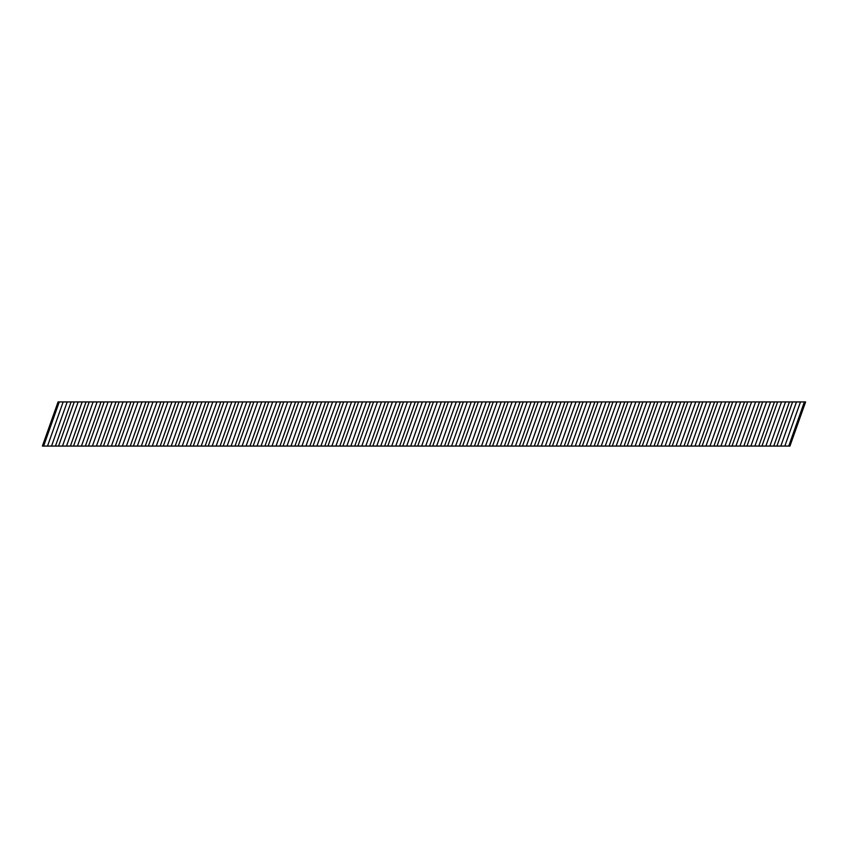 <?xml version="1.0" encoding="UTF-8"?>
<svg xmlns="http://www.w3.org/2000/svg" width="848" height="848" viewBox="0 0 848 848"><rect width="100%" height="100%" fill="white"/><g stroke="black" fill="none" stroke-linecap="round" stroke-linejoin="round"><path stroke-width="1.27" d="M765.85 446.069L769.857 446.069L785.513 401.931L781.506 401.931L765.85 446.069L754.9 446.069L770.556 401.931L766.539 401.931L750.883 446.069L754.9 446.069M735.916 446.069L739.933 446.069L755.589 401.931L751.572 401.931L735.916 446.069L724.966 446.069L740.622 401.931L736.605 401.931L720.948 446.069L724.966 446.069M705.981 446.069L709.999 446.069L725.655 401.931L721.637 401.931L705.981 446.069L695.031 446.069L710.688 401.931L706.681 401.931L691.025 446.069L695.031 446.069M676.057 446.069L680.064 446.069L695.731 401.931L691.714 401.931L676.057 446.069L665.108 446.069L680.764 401.931L676.746 401.931L661.09 446.069L665.108 446.069M646.123 446.069L650.14 446.069L665.797 401.931L661.779 401.931L646.123 446.069L635.173 446.069L650.829 401.931L646.812 401.931L631.156 446.069L635.173 446.069M616.189 446.069L620.206 446.069L635.862 401.931L631.855 401.931L616.189 446.069L605.239 446.069L620.906 401.931L616.888 401.931L601.232 446.069L605.239 446.069M586.265 446.069L590.282 446.069L605.938 401.931L601.921 401.931L586.265 446.069L575.315 446.069L590.971 401.931L586.954 401.931L571.298 446.069L575.315 446.069M556.33 446.069L560.348 446.069L576.004 401.931L571.987 401.931L556.33 446.069L545.381 446.069L561.037 401.931L557.03 401.931L541.363 446.069L545.381 446.069M526.407 446.069L530.413 446.069L546.08 401.931L542.063 401.931L526.407 446.069L515.457 446.069L531.113 401.931L527.096 401.931L511.439 446.069L515.457 446.069M496.472 446.069L500.49 446.069L516.146 401.931L512.128 401.931L496.472 446.069L485.522 446.069L501.179 401.931L497.161 401.931L481.505 446.069L485.522 446.069M466.538 446.069L470.555 446.069L486.211 401.931L482.205 401.931L466.538 446.069L455.588 446.069L471.255 401.931L467.237 401.931L451.581 446.069L455.588 446.069M436.614 446.069L440.631 446.069L456.288 401.931L452.27 401.931L436.614 446.069L425.664 446.069L441.32 401.931L437.303 401.931L421.647 446.069L425.664 446.069M406.68 446.069L410.697 446.069L426.353 401.931L422.336 401.931L406.68 446.069L395.73 446.069L411.386 401.931L407.379 401.931L391.712 446.069L395.73 446.069M376.756 446.069L380.763 446.069L396.429 401.931L392.412 401.931L376.756 446.069L365.806 446.069L381.462 401.931L377.445 401.931L361.789 446.069L365.806 446.069M346.821 446.069L350.839 446.069L366.495 401.931L362.478 401.931L346.821 446.069L335.872 446.069L351.528 401.931L347.51 401.931L331.854 446.069L335.872 446.069M316.887 446.069L320.904 446.069L336.561 401.931L332.554 401.931L316.887 446.069L305.937 446.069L321.593 401.931L317.587 401.931L301.93 446.069L305.937 446.069M286.963 446.069L290.981 446.069L306.637 401.931L302.619 401.931L286.963 446.069L276.013 446.069L291.67 401.931L287.652 401.931L271.996 446.069L276.013 446.069M257.029 446.069L261.046 446.069L276.702 401.931L272.685 401.931L257.029 446.069L246.079 446.069L261.735 401.931L257.718 401.931L242.062 446.069L246.079 446.069M227.105 446.069L231.112 446.069L246.768 401.931L242.761 401.931L227.105 446.069L216.145 446.069L231.811 401.931L227.794 401.931L212.138 446.069L216.145 446.069M197.171 446.069L201.188 446.069L216.844 401.931L212.827 401.931L197.171 446.069L186.221 446.069L201.877 401.931L197.86 401.931L182.203 446.069L186.221 446.069M167.236 446.069L171.254 446.069L186.91 401.931L182.892 401.931L167.236 446.069L156.286 446.069L171.943 401.931L167.936 401.931L152.269 446.069L156.286 446.069M137.312 446.069L141.319 446.069L156.986 401.931L152.969 401.931L137.312 446.069L126.363 446.069L142.019 401.931L138.001 401.931L122.345 446.069L126.363 446.069M107.378 446.069L111.395 446.069L127.052 401.931L123.034 401.931L107.378 446.069L96.428 446.069L112.084 401.931L108.067 401.931L92.411 446.069L96.428 446.069M77.444 446.069L81.461 446.069L97.117 401.931L93.11 401.931L77.444 446.069L66.494 446.069L82.161 401.931L78.143 401.931L62.487 446.069L66.494 446.069M47.52 446.069L51.537 446.069L67.193 401.931L63.176 401.931L47.52 446.069L42.4 446.069L58.056 401.931L63.176 401.931M800.48 401.931L805.6 401.931L789.944 446.069L784.824 446.069L800.48 401.931L796.473 401.931L780.807 446.069L784.824 446.069M780.807 446.069L769.857 446.069M750.883 446.069L739.933 446.069M720.948 446.069L709.999 446.069M691.025 446.069L680.064 446.069M661.09 446.069L650.14 446.069M631.156 446.069L620.206 446.069M601.232 446.069L590.282 446.069M571.298 446.069L560.348 446.069M541.363 446.069L530.413 446.069M511.439 446.069L500.49 446.069M481.505 446.069L470.555 446.069M451.581 446.069L440.631 446.069M421.647 446.069L410.697 446.069M391.712 446.069L380.763 446.069M361.789 446.069L350.839 446.069M331.854 446.069L320.904 446.069M301.93 446.069L290.981 446.069M271.996 446.069L261.046 446.069M242.062 446.069L231.112 446.069M212.138 446.069L201.188 446.069M182.203 446.069L171.254 446.069M152.269 446.069L141.319 446.069M122.345 446.069L111.395 446.069M92.411 446.069L81.461 446.069M62.487 446.069L51.537 446.069M67.193 401.931L78.143 401.931M82.161 401.931L93.11 401.931M97.117 401.931L108.067 401.931M112.084 401.931L123.034 401.931M127.052 401.931L138.001 401.931M142.019 401.931L152.969 401.931M156.986 401.931L167.936 401.931M171.943 401.931L182.892 401.931M186.91 401.931L197.86 401.931M201.877 401.931L212.827 401.931M216.844 401.931L227.794 401.931M231.811 401.931L242.761 401.931M246.768 401.931L257.718 401.931M261.735 401.931L272.685 401.931M276.702 401.931L287.652 401.931M291.67 401.931L302.619 401.931M306.637 401.931L317.587 401.931M321.593 401.931L332.554 401.931M336.561 401.931L347.51 401.931M351.528 401.931L362.478 401.931M366.495 401.931L377.445 401.931M381.462 401.931L392.412 401.931M396.429 401.931L407.379 401.931M411.386 401.931L422.336 401.931M426.353 401.931L437.303 401.931M441.32 401.931L452.27 401.931M456.288 401.931L467.237 401.931M471.255 401.931L482.205 401.931M486.211 401.931L497.161 401.931M501.179 401.931L512.128 401.931M516.146 401.931L527.096 401.931M531.113 401.931L542.063 401.931M546.08 401.931L557.03 401.931M561.037 401.931L571.987 401.931M576.004 401.931L586.954 401.931M590.971 401.931L601.921 401.931M605.938 401.931L616.888 401.931M620.906 401.931L631.855 401.931M635.862 401.931L646.812 401.931M650.829 401.931L661.779 401.931M665.797 401.931L676.746 401.931M680.764 401.931L691.714 401.931M695.731 401.931L706.681 401.931M710.688 401.931L721.637 401.931M725.655 401.931L736.605 401.931M740.622 401.931L751.572 401.931M755.589 401.931L766.539 401.931M770.556 401.931L781.506 401.931M785.513 401.931L796.473 401.931M43.619 446.069L59.275 401.931M58.586 446.069L74.242 401.931M55.438 446.069L71.094 401.931M73.543 446.069L89.21 401.931M70.395 446.069L86.061 401.931M88.51 446.069L104.166 401.931M85.362 446.069L101.018 401.931M103.477 446.069L119.133 401.931M100.329 446.069L115.985 401.931M118.444 446.069L134.101 401.931M115.296 446.069L130.952 401.931M133.412 446.069L149.068 401.931M130.263 446.069L145.92 401.931M148.368 446.069L164.035 401.931M145.22 446.069L160.887 401.931M163.335 446.069L178.992 401.931M160.187 446.069L175.843 401.931M178.303 446.069L193.959 401.931M175.154 446.069L190.811 401.931M193.27 446.069L208.926 401.931M190.122 446.069L205.778 401.931M208.237 446.069L223.893 401.931M205.089 446.069L220.745 401.931M223.204 446.069L238.86 401.931M220.056 446.069L235.712 401.931M238.161 446.069L253.817 401.931M235.013 446.069L250.669 401.931M253.128 446.069L268.784 401.931M249.98 446.069L265.636 401.931M268.095 446.069L283.751 401.931M264.947 446.069L280.603 401.931M283.062 446.069L298.719 401.931M279.914 446.069L295.57 401.931M298.03 446.069L313.686 401.931M294.881 446.069L310.538 401.931M312.986 446.069L328.653 401.931M309.838 446.069L325.505 401.931M327.953 446.069L343.61 401.931M324.805 446.069L340.461 401.931M342.921 446.069L358.577 401.931M339.772 446.069L355.429 401.931M357.888 446.069L373.544 401.931M354.74 446.069L370.396 401.931M372.855 446.069L388.511 401.931M369.707 446.069L385.363 401.931M387.812 446.069L403.478 401.931M384.663 446.069L400.33 401.931M402.779 446.069L418.435 401.931M399.631 446.069L415.287 401.931M417.746 446.069L433.402 401.931M414.598 446.069L430.254 401.931M432.713 446.069L448.369 401.931M429.565 446.069L445.221 401.931M447.68 446.069L463.337 401.931M444.532 446.069L460.188 401.931M462.637 446.069L478.304 401.931M459.489 446.069L475.156 401.931M477.604 446.069L493.26 401.931M474.456 446.069L490.112 401.931M492.571 446.069L508.228 401.931M489.423 446.069L505.079 401.931M507.539 446.069L523.195 401.931M504.39 446.069L520.047 401.931M522.506 446.069L538.162 401.931M519.358 446.069L535.014 401.931M537.462 446.069L553.129 401.931M534.314 446.069L549.981 401.931M552.43 446.069L568.086 401.931M549.281 446.069L564.938 401.931M567.397 446.069L583.053 401.931M564.249 446.069L579.905 401.931M582.364 446.069L598.02 401.931M579.216 446.069L594.872 401.931M597.331 446.069L612.987 401.931M594.183 446.069L609.839 401.931M612.288 446.069L627.955 401.931M609.14 446.069L624.806 401.931M627.255 446.069L642.911 401.931M624.107 446.069L639.763 401.931M642.222 446.069L657.878 401.931M639.074 446.069L654.73 401.931M657.189 446.069L672.846 401.931M654.041 446.069L669.697 401.931M672.157 446.069L687.813 401.931M669.008 446.069L684.665 401.931M687.124 446.069L702.78 401.931M683.976 446.069L699.632 401.931M702.08 446.069L717.737 401.931M698.932 446.069L714.588 401.931M717.048 446.069L732.704 401.931M713.899 446.069L729.556 401.931M732.015 446.069L747.671 401.931M728.867 446.069L744.523 401.931M746.982 446.069L762.638 401.931M743.834 446.069L759.49 401.931M761.949 446.069L777.605 401.931M758.801 446.069L774.457 401.931M776.906 446.069L792.573 401.931M773.758 446.069L789.424 401.931M788.725 446.069L804.381 401.931"/></g></svg>
